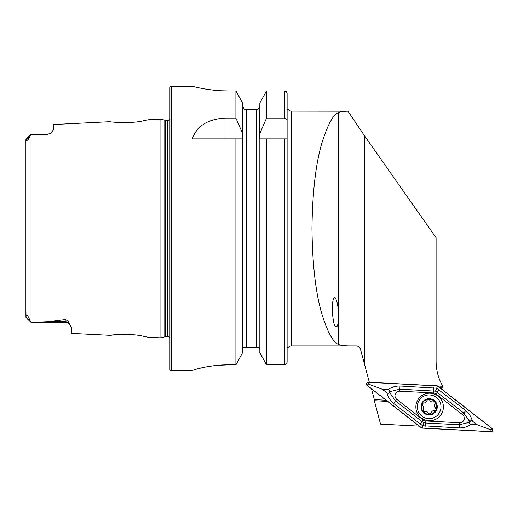 <?xml version="1.0" encoding="UTF-8"?>
<svg xmlns="http://www.w3.org/2000/svg" width="518" height="518" viewBox="0 0 518 518"><rect width="100%" height="100%" fill="white"/><g stroke="black" fill="none" stroke-linecap="round" stroke-linejoin="round"><path stroke-width="0.78" d="M70.357 325.181L70.195 324.967A6.32 6.32 0 0 0 65.184 322.5L31.093 322.5L47.514 321.73L65.184 319.489C67.469 320.253 68.641 321.335 68.7 322.733L71.503 327.616L71.503 333.411L110.192 335.347C109.337 334.926 131.844 333.32 142.677 336.111L148.2 337.25L142.728 336.117M131.339 334.673L129.358 334.55M148.2 337.25L160.91 337.885L164.782 336.849L164.782 120.195L160.91 119.159L148.2 119.794L142.651 120.94C131.883 123.718 109.317 122.118 110.192 121.698L53.445 124.54L53.445 129.888L50.576 133.256A6.32 6.32 0 0 1 47.125 134.285L31.093 134.285L29.623 136.454C29.481 138.759 25.609 142.528 26.185 139.685L25.952 139.426L31.054 134.324L25.952 139.426L25.9 147.287M338.403 311.214L338.403 320.726C337.904 325.524 337.004 327.551 335.703 326.806C334.207 326.476 333.042 320.849 332.2 309.926C332.595 299.948 333.553 295.946 335.075 297.915C336.661 299.605 337.768 304.034 338.403 311.214L338.403 112.626C340.009 111.752 343.214 111.279 348.012 111.202L364.575 135.93L436.091 237.723L436.091 361.286C436.13 370.234 438.377 378.567 442.819 386.292L442.268 387.354L439.245 387.192M25.9 309.758L26.036 316.977C25.777 315.572 26.34 315.197 27.732 315.844L31.048 322.423L31.048 134.33L47.125 134.285M50.576 133.256L47.125 134.499M160.91 337.885L160.91 119.159M164.782 336.849A2.707 2.707 0 0 1 165.482 336.758L165.482 120.286A2.707 2.707 0 0 1 164.782 120.195M165.482 336.758L167.683 336.758L167.683 120.286L165.482 120.286M167.683 336.758A2.707 2.707 0 0 1 169.943 337.969M167.683 120.286A2.707 2.707 0 0 0 169.943 119.075M171.296 86.286A1.353 1.353 0 0 0 169.943 87.639L169.943 369.405A1.353 1.353 0 0 0 171.296 370.758L171.296 86.286L192.295 86.286C191.861 86.13 209.019 91.064 228.419 90.948L235.904 90.948L242.592 102.972L235.904 90.948L235.904 118.078L242.592 133.469L242.592 102.972M235.904 118.078L225.013 118.078C207.692 119.14 196.788 126.075 192.295 138.889L235.904 138.889L235.904 364.827L242.592 352.687L235.904 364.827L228.419 364.827C208.981 364.717 191.906 370.228 192.295 370.687L171.296 370.758M286.357 363.966L287.114 361.998L287.114 347.727L288.021 347.727A4.513 4.513 0 0 1 291.634 345.92L291.634 111.124A4.513 4.513 0 0 1 288.021 109.317L287.114 109.317M31.048 322.423L25.913 317.32M291.634 111.124L348.012 111.202M364.575 135.93L364.575 364.523L360.489 349.268C359.745 347.138 358.294 346.024 356.125 345.92L291.634 345.92M356.112 345.92C347.034 346.134 341.129 345.629 338.403 344.418C333.035 342.307 327.441 331.883 321.62 313.144C315.611 292.204 312.393 263.999 311.965 228.522C312.393 193.046 315.611 164.841 321.62 143.9C327.441 125.162 333.035 114.737 338.403 112.626M386.078 400.233L374.054 399.605L380.542 424.119L419.243 426.146M371.464 388.817L374.339 399.618M364.575 364.523L369.379 382.446M437.704 386.027L442.819 386.292M440.747 387.27L441.925 389.283M387.568 401.398L374.268 400.699M115.754 334.745L110.192 335.347M30.141 320.836L25.9 317.262L25.9 139.607M284.408 138.889L287.114 138.889L287.114 361.998C286.985 363.688 286.078 364.633 284.408 364.827L266.537 364.827L266.537 138.889L284.408 138.889L284.408 364.827L286.344 363.979M259.842 352.687L266.537 364.827L259.842 352.687L259.842 138.889L266.537 138.889L259.725 138.889L259.842 102.972L266.537 90.948L259.842 102.972M242.592 352.687L242.592 133.469M235.904 138.889L242.592 138.889L235.904 138.889M287.114 347.727L287.114 93.752C286.978 92.074 286.072 91.142 284.408 90.948L266.537 90.948L266.537 118.078L284.408 118.078C286.208 118.486 287.114 119.658 287.114 121.594M266.537 364.827L284.408 364.827M259.842 133.469L266.537 118.078M258.061 109.317L259.842 106.067L258.061 109.317L256.909 109.317M259.408 347.733L259.732 348.62M259.842 349.553L259.401 347.727L243.039 347.727L242.592 349.553L242.702 348.627M256.229 347.727L256.229 109.317L244.373 109.317L242.592 106.067L244.373 109.317M245.338 109.317L246.205 109.317L246.205 347.727M195.053 86.966L198.329 87.697M198.478 87.73L202.894 88.604M208.34 89.491L214.497 90.249M221.406 90.773L228.419 90.948M192.295 370.681L192.987 370.286M193.9 369.949L195.021 369.58M198.472 368.596L202.855 367.547M208.32 366.504L214.484 365.63M217.864 365.287L228.419 364.827M435.133 404.098A2.648 2.648 0 0 0 434.537 406.112L435.133 404.098L435.049 402.072A7.563 7.563 0 0 0 428.477 399.248L427.939 399.313A7.563 7.563 0 0 0 422.287 403.574L422.073 404.072A7.563 7.563 0 0 0 422.973 411.169L424.896 411.81C426.508 411.292 427.693 411.797 428.451 413.312L430.05 414.29A7.563 7.563 0 0 0 435.282 402.376M422.047 404.59A1.515 1.515 0 0 1 422.073 404.072L423.718 407.446L422.973 411.169M440.902 405.354A11.856 11.856 0 0 0 427.706 395.02A11.856 11.856 0 0 0 417.372 408.216A11.856 11.856 0 0 0 430.568 418.55A11.856 11.856 0 0 0 440.902 405.354M430.121 414.853A8.126 8.126 0 0 0 437.205 405.801A8.126 8.126 0 0 0 428.153 398.718A8.126 8.126 0 0 0 421.069 407.77A8.126 8.126 0 0 0 430.121 414.853M423.206 411.473A7.563 7.563 0 0 0 430.05 414.29L431.371 412.956C431.734 411.305 432.763 410.528 434.453 410.632L436.104 409.732L434.537 406.112A2.648 2.648 0 0 0 435.606 407.925M427.939 399.313L426.89 400.595C426.528 402.246 425.498 403.017 423.808 402.913L422.287 403.574M435.049 402.072L433.359 401.741C431.747 402.253 430.568 401.754 429.81 400.239L428.477 399.248M428.451 413.312A2.648 2.648 0 0 0 424.896 411.81M423.128 409.453A2.648 2.648 0 0 0 423.374 406.423M423.808 402.913A2.648 2.648 0 0 0 426.89 400.595M429.81 400.239A2.648 2.648 0 0 0 433.359 401.741M434.453 410.632A2.648 2.648 0 0 0 431.701 411.94M430.348 393.214A13.772 13.772 0 0 0 415.876 406.248A13.772 13.772 0 0 0 428.91 420.72A13.772 13.772 0 0 0 443.382 407.692A13.772 13.772 0 0 0 430.348 393.214M423.297 420.027A4.513 4.513 0 0 0 425.841 420.979L459.524 422.746A4.513 4.513 0 0 0 462.542 414.678L435.962 393.907A4.513 4.513 0 0 0 433.417 392.955L399.728 391.194A4.513 4.513 0 0 0 396.717 399.261L423.297 420.027L422.047 421.626L423.718 422.785L425.731 423.005L425.841 420.979M368.363 382.226A1.807 1.807 0 0 0 367.158 385.45L421.283 427.738A1.807 1.807 0 0 0 422.3 428.121L490.896 431.714A1.807 1.807 0 0 0 492.1 428.49L437.975 386.201A1.807 1.807 0 0 0 436.959 385.819L368.363 382.226M422.306 428.03L490.896 431.623A1.716 1.716 0 0 0 492.042 428.561L437.917 386.273A1.716 1.716 0 0 0 436.952 385.91L368.363 382.316A1.716 1.716 0 0 0 367.21 385.379L421.341 427.667A1.716 1.716 0 0 0 422.306 428.03L422.397 426.314L421.341 427.667M388.079 389.614C391.563 387.186 395.538 385.981 400 386.007L436.648 388.202L465.74 410.586C469.127 413.493 471.335 417.009 472.377 421.128C471.244 420.325 470.422 420.564 469.91 421.846L463.791 413.079L435.541 391.155L399.838 389.16L389.465 391.77C389.918 390.462 389.458 389.743 388.079 389.614L382.413 389.316L368.272 384.026L368.363 382.316M435.541 391.155L436.862 387.619L436.952 385.91M425.569 426.165L425.731 423.005L459.421 424.773L469.794 422.17C469.34 423.478 469.8 424.197 471.179 424.326C467.696 426.754 463.72 427.959 459.252 427.933L422.61 425.738L422.397 426.314M423.718 422.785L422.61 425.738L393.518 403.354C390.132 400.446 387.924 396.93 386.881 392.806C388.014 393.615 388.83 393.376 389.348 392.094L395.461 400.861L396.717 399.261M382.413 389.316L386.881 392.806M471.179 424.326L476.845 424.624L490.986 429.908L490.896 431.623M476.845 424.624L472.377 421.128M469.794 422.17A10.774 10.774 0 0 0 469.91 421.846M389.465 391.77A10.774 10.774 0 0 0 389.348 392.094M68.7 322.733A6.32 5.938 0 0 0 65.184 321.73L65.184 319.489M65.184 322.5L65.184 321.73L47.514 321.73M338.403 320.726L338.403 344.418M284.408 118.078L284.408 90.948M225.013 118.078L225.013 138.889M26.185 139.685L29.623 136.454M368.272 384.026L367.21 385.379M490.986 429.908L492.042 428.561M436.862 387.619L437.917 386.273M393.518 403.354L395.461 400.861L422.047 421.626L420.098 424.119M400 386.007L399.728 391.194M433.689 387.775L433.417 392.955M439.16 389.814L435.962 393.907M465.74 410.586L462.542 414.678M459.252 427.933L459.524 422.746M69.198 323.938L69.762 324.456"/></g></svg>
